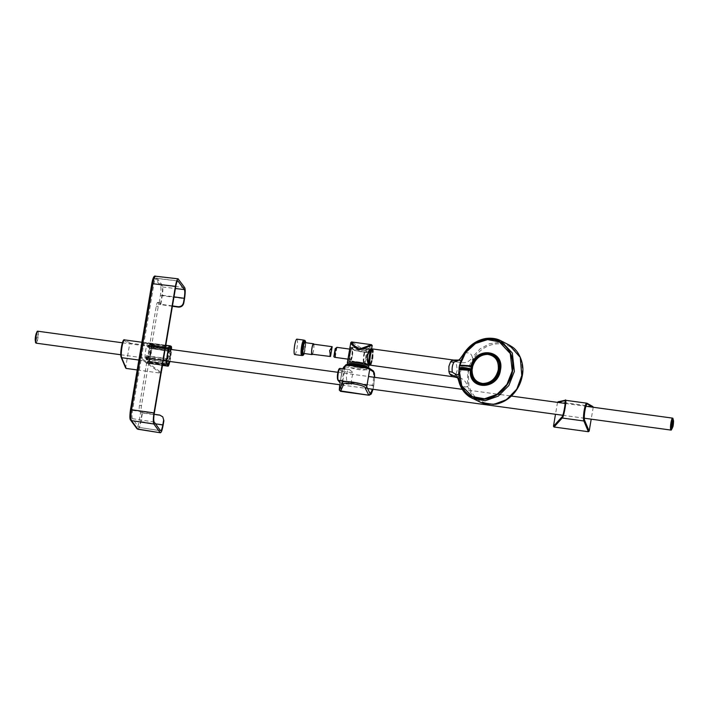 <?xml version="1.0" encoding="UTF-8"?>
<svg xmlns="http://www.w3.org/2000/svg" width="709" height="709" viewBox="0 0 709 709"><rect width="100%" height="100%" fill="white"/><g stroke="black" fill="none" stroke-linecap="round" stroke-linejoin="round"><path stroke-width="0.53" stroke-dasharray="3.54 2.66" d="M371.667 348.837L370.328 351.132L367.723 352.169L362.219 351.815L354.624 350.14L349.892 347.171M347.773 359.809L347.791 360.837L350.051 361.501L368.06 364.408C368.893 365.463 369.194 365.552 368.964 364.674M350.795 342.544L350.973 342.553C352.267 344.503 356.14 346.825 362.591 349.51C369.354 348.642 372.544 347.286 372.145 345.451M366.464 367.049A8.783 1.533 9.6 0 1 366.526 367.289A8.783 1.533 9.6 0 1 358.382 367.457A8.783 1.533 9.6 0 1 349.307 364.656A8.783 1.533 9.6 0 1 349.209 364.364M348.961 366.713A8.783 1.533 9.6 0 1 348.863 366.42A8.783 1.533 9.6 0 1 356.999 366.252A8.783 1.533 9.6 0 1 366.083 369.052A8.783 1.533 9.6 0 1 366.172 369.345A8.783 1.533 9.6 0 1 358.036 369.513A8.783 1.533 9.6 0 1 348.961 366.713M367.723 352.169L370.328 351.132M371.808 349.032L370.284 351.309C370.054 351.948 369.114 352.338 367.457 352.479L362.104 352.143L354.624 350.14M367.395 352.47L361.803 351.753L367.395 352.47M361.75 350.361L369.903 351.336L371.259 349.2L350.556 347.295L352.444 349.014L361.75 350.361L361.812 351.753L354.775 350.521L362.219 351.815M371.356 349.351C370.337 348.828 368.866 350.778 366.943 355.191C367.28 360.066 367.874 363.238 368.733 364.701L348.624 361.041L350.902 347.445M368.733 364.701L367.749 363.939L348.624 361.041M352.444 349.014L354.775 350.521L352.444 349.014M360.296 363.141L360.03 362.281L365.552 363.185L352.985 361.298L359.685 362.565M352.701 361.723L352.985 361.298L351.859 361.049L359.95 362.184L366.5 363.256L365.552 363.185L365.738 363.682M368.636 364.798L368.06 364.408M352.196 348.686L350.556 347.295M350.051 361.501L349.085 361.227M371.543 344.689L369.717 346.914L362.476 348.722L351.54 341.951M340.072 382.47L340.683 383.294L351.354 384.491A10.343 3.093 -83.6 0 1 351.815 378.189A10.343 3.093 -83.6 0 1 353.348 372.73L342.669 371.525L341.835 372.021L340.072 382.47L337.741 379.59A0.674 0.656 141.1 0 0 337.874 380.104M339.416 369.052L339.505 369.141A0.674 0.656 141.1 0 1 340.276 368.574L340.072 368.441M351.354 384.491L347.383 381.362A6.062 1.817 -83.6 0 1 346.728 374.175A6.062 1.817 -83.6 0 1 349.05 369.451A6.062 1.817 -83.6 0 1 349.369 369.593L353.348 372.73M373.014 389.294L374.662 377.339M340.737 390.934L341.827 381.3L372.712 385.528L373.891 385.217M369.159 368.06A1.356 1.329 124.4 0 0 368.591 367.838L372.65 370.621C373.865 372.482 373.891 377.356 372.757 385.253L341.871 381.025L344.813 366.81A1.356 1.347 44.2 0 0 343.635 367.2L343.635 367.2M374.627 377.33L373.873 385.173L372.712 385.528C371.25 393.016 369.868 396.083 368.574 394.745M340.329 380.538L342.881 368.76L340.338 380.52L341.871 381.025L340.293 380.777L339.682 384.73L340.293 380.777M557.504 402.375L555.493 414.278M557.513 402.331L565.188 400.248L586.875 403.217L592.671 406.496L558.302 401.79M592.671 406.496L593.22 407.241M593.211 407.267L591.2 419.17M126.193 368.432L125.644 367.679L129.694 343.776L130.465 343.2L164.834 347.906L165.401 348.642L146.834 343.608C142.438 339.735 139.115 359.357 144.051 360.057L161.2 372.482M161.351 372.597L160.562 373.138L143.342 360.659C138.282 359.942 141.862 338.76 146.346 342.899L164.834 347.906L165.401 348.642L162.565 365.41M137.2 369.938L160.562 373.138M141.88 342.261L146.346 342.899A0.674 0.585 105.2 0 1 146.834 343.608M138.875 360.048L143.342 360.659A0.674 0.558 -54.1 0 0 144.051 360.057M37.834 331.218A6.035 1.055 -82.2 0 1 38.011 331.333A6.035 1.055 -82.2 0 1 37.985 337.865A6.035 1.055 -82.2 0 1 36.203 343.174M671.157 430.044A6.035 1.055 97.8 0 0 672.841 424.319A6.035 1.055 97.8 0 0 672.797 418.257A6.035 1.055 97.8 0 0 672.779 418.23M672.052 428.112A5.964 1.046 97.8 0 0 673.045 419.223A5.964 1.046 97.8 0 0 672.619 418.204M673.302 419.258L672.3 428.156L673.302 419.258M35.787 342.943C36.85 344.822 38.924 332.548 37.737 331.378L36.762 333.186C37.559 333.974 36.168 342.217 35.45 340.949M36.044 342.988A5.964 1.046 -82.2 0 1 36.062 336.545A5.964 1.046 -82.2 0 1 37.825 331.28A5.964 1.046 -82.2 0 1 38.002 331.404A5.964 1.046 -82.2 0 1 37.976 337.874A5.964 1.046 -82.2 0 1 36.203 343.103A5.964 1.046 -82.2 0 1 36.044 342.988M146.94 359.942A0.479 0.47 -104 0 1 146.533 359.41L147.1 358.71C148.571 358.16 149.59 356.556 150.131 353.888L149.165 346.541L150.432 348.89L151.247 346.497L150.751 344.237L152.134 345.93L149.333 362.494L147.623 362.724L147.835 361.625L148.757 361.218L148.819 358.435L146.533 359.41A7.17 1.258 -82.2 0 1 146.231 359.268A7.17 1.258 -82.2 0 1 145.85 357.327L145.974 356.051L146.001 357.354A6.585 1.152 97.8 0 0 146.302 358.657L146.621 358.816A0.479 0.47 70.7 0 1 146.931 358.435L146.931 358.435A0.479 0.47 70.7 0 1 147.144 358.417L146.843 358.267A6.115 1.072 -82.2 0 1 146.577 357.052L146.488 355.634L146.214 357.726A7.648 1.338 97.8 0 0 146.621 359.8A7.648 1.338 97.8 0 0 146.843 359.95A7.648 1.338 97.8 0 0 146.94 359.942L148.819 358.896L149.439 359.357L147.88 363.194L167.865 365.33A135.162 23.769 9.1 0 1 167.971 365.525L170.24 357.469L167.909 365.188L165.8 364.913L166.65 364.32L168.299 357.292L169.159 348.988L170.036 349.12L170.071 348.544L168.609 348.314L169.159 348.988L168.139 349.165L152.178 346.79L152.701 345.903L152.586 346.4L168.29 348.731L152.648 345.779L151.203 343.759L150.592 345.345L151.593 346.417L150.92 348.447L149.369 345.549A7.648 1.338 97.8 0 0 149.138 344.955A7.648 1.338 97.8 0 0 148.917 344.796A7.648 1.338 97.8 0 0 148.305 345.345L147.933 347.313L148.349 346.559A0.479 0.443 -143.4 0 0 148.349 346.559A6.115 1.072 -82.2 0 1 148.704 346.32A6.115 1.072 -82.2 0 1 148.855 346.4L150.476 353.818C149.953 356.308 148.979 357.797 147.543 358.284L147.144 358.417M147.366 359.826L147.543 358.284M147.915 346.045A0.479 0.443 -143.4 0 0 148.341 346.559L167.785 349.076A6.284 1.099 -82.2 0 1 168.166 348.801L148.704 346.648L148.465 345.877A6.585 1.152 97.8 0 0 147.915 346.045L147.543 346.79L147.818 345.717A7.17 1.258 -82.2 0 1 148.81 345.912L149.36 347.534M150.937 345.505L170.922 349.005L170.922 347.968A135.366 23.805 -170.9 0 0 170.86 347.853A135.508 131.511 -34.9 0 0 170.931 347.206A135.162 23.362 10.1 0 1 171.037 347.41L170.24 357.469L168.432 364.887M151.247 346.497L170.311 348.846A134.914 130.935 145.1 0 1 170.054 350.99L170.027 351.265A0.541 0.532 151.6 0 1 170.408 351.531L170.408 351.531A0.541 0.532 151.6 0 1 170.461 351.85L170.665 351.15A135.454 131.466 -34.9 0 0 170.922 349.005M150.982 348.305L170.027 351.265A134.905 23.317 -169.9 0 0 169.876 350.99L169.265 356.423L169.868 356.609L168.822 360.801A135.446 23.822 9.1 0 1 168.919 360.978L168.831 361.998A135.454 131.466 145.1 0 1 168.361 364.125L168.077 364.807A135.366 23.397 -169.9 0 0 168.015 364.692A135.508 131.511 145.1 0 1 167.865 365.33L167.218 365.303A134.967 130.988 -34.9 0 0 167.466 364.275L168.015 364.692L167.572 364.018M150.432 348.89L150.92 348.447M150.343 348.846L150.831 348.403L168.972 351.035L169.433 350.946L168.334 347.632A7.471 1.303 97.8 0 0 167.732 348.172L147.862 345.549L148.917 344.796L168.334 347.632A7.471 1.303 97.8 0 1 168.547 347.782A7.471 1.303 97.8 0 1 168.964 350.92L169.433 350.946M150.104 348.509L168.964 350.92L168.698 348.606A6.629 1.161 97.8 0 0 168.086 348.881A2.712 0.62 5.4 0 0 168.033 348.97L167.776 349.865L147.623 346.692M149.369 345.549L148.81 345.912L149.165 346.541L149.67 346.169M150.131 353.888L150.069 353.835C150.459 351.372 150.122 349.236 149.067 347.419L149.085 346.967M148.42 358.462L149.041 359.366L168.308 361.404A0.541 0.532 -28.3 0 0 168.919 360.978M148.73 358.391L149.156 358.922L168.308 361.404A134.905 23.725 -170.9 0 0 168.157 361.138L169.265 356.423M148.819 358.435L167.253 361.191L149.058 358.878M149.103 359.419L149.103 361.156L148.181 361.794M148.757 361.218L168.361 364.125M147.835 361.625L148.225 361.165L167.563 364.018A134.825 23.3 10.1 0 1 167.643 364.169L167.767 363.903A134.914 130.935 -34.9 0 0 168.228 361.794L168.831 361.998M167.466 364.275L147.791 361.501L147.543 362.742L148.606 363.487L166.828 365.924A3.385 0.496 -82.4 0 1 166.748 365.862L167.359 365.941A134.621 23.681 -170.9 0 0 167.235 365.702L167.28 365.312M147.88 363.194L147.623 362.724L148.314 363.398L149.847 362.786L152.178 346.79L151.699 346.674M147.986 362.902L148.606 363.487M149.439 362.405L165.8 364.913L165.782 364.329L149.909 362.228L149.821 362.786L149.838 362.228M149.2 361.466L166.269 363.903L168.742 349.324L168.139 349.165L165.605 364.905M152.196 346.081L152.648 345.779L152.134 345.93L152.524 346.382M151.114 344.414L151.602 343.971L170.594 346.843A134.621 23.264 -169.9 0 0 170.461 346.604L170.931 347.206M150.751 344.237L151.141 343.75L170.444 346.604L151.203 343.759M170.231 347.906L150.92 345.398L170.231 347.906A134.967 130.988 145.1 0 0 170.337 346.861L151.141 343.75L150.521 345.363L151.141 345.948L150.831 348.5L170.408 351.531L169.868 350.99L170.373 351.673A135.446 23.406 10.1 0 1 170.461 351.85M145.806 356.866L166.012 359.906L166.269 358.524L146.001 356.29M146.001 357.354L165.968 359.809A6.284 1.099 97.8 0 0 166.26 361.094L146.843 358.267L146.302 358.657M165.968 358.896A2.712 0.496 -81.9 0 0 165.968 359.809L165.738 360.296L145.85 357.327M148.819 358.896L167.368 360.996L166.526 361.466A6.629 1.161 -82.2 0 1 166.216 359.924A2.712 1.48 14.5 0 1 166.216 359.685L166.012 359.906A2.712 0.594 109.4 0 0 165.738 360.296M166.526 361.466L166.216 359.924M167.218 361.236L167.714 361.094L167.218 361.236A7.471 1.303 -82.2 0 1 166.305 362.441A7.471 1.303 -82.2 0 1 166.092 362.29A7.471 1.303 -82.2 0 1 165.693 360.252A2.712 0.461 97.4 0 0 165.649 359.844M149.847 362.786L162.609 364.506L162.662 363.93M166.26 361.094L167.173 360.385L168.822 360.801L168.157 361.138L168.246 360.526M168.76 349.2L167.918 357.176L165.782 364.329M167.359 365.941L168.423 364.958L167.359 365.941A0.541 0.532 -27.6 0 0 167.971 365.525M166.234 364.142L167.271 365.1A3.385 0.496 -82.4 0 1 166.828 365.924L167.439 366.004M165.968 364.896L165.879 364.32A0.541 0.532 -23.4 0 0 166.278 363.912L166.65 364.32M166.145 359.906A2.712 2.278 23.9 0 0 166.101 360.269A7.134 1.25 97.8 0 0 166.473 362.007A7.134 1.25 97.8 0 0 167.413 361.324L168.139 361.138M169.868 356.609L170.373 351.673L169.868 350.99M148.296 361.173L167.652 364.169A0.541 0.532 151.6 0 1 168.033 364.435L168.033 364.435A0.541 0.532 151.6 0 1 168.077 364.807M167.599 348.341L167.962 348.394A2.712 0.709 -85.3 0 1 167.785 348.154L167.732 348.172A2.712 0.47 -81.7 0 1 167.599 348.341L148.181 345.513A0.479 0.461 53.1 0 0 147.835 345.593L147.835 345.593A0.479 0.461 53.1 0 0 147.658 345.912M167.537 349.634A2.712 0.487 97.3 0 1 167.785 349.076L167.9 349.67L168.166 348.801A6.284 1.099 -82.2 0 1 168.317 348.89L148.855 346.4L148.465 345.877L148.846 346.4L148.465 345.877M168.086 348.881L167.785 348.154M152.701 345.903L168.423 348.252L168.414 348.775L168.423 348.252M168.698 348.606L168.698 351.363L169.77 351.522M170.665 351.15L170.027 351.265M169.77 357.496L170.709 348.642L170.071 348.544A3.385 0.505 98.6 0 0 169.983 346.745M170.24 357.478L171.144 348.899L170.594 346.843A0.541 0.532 152.3 0 1 170.984 347.109L170.984 347.109A0.541 0.532 152.3 0 1 171.037 347.41M165.312 348.296L168.308 348.748A0.541 0.541 0 0 1 168.707 349.05L168.503 348.819A0.541 0.532 156.4 0 1 168.742 349.324L169.194 349.324M169.424 350.928L168.698 351.363L169.203 350.627M170.922 347.968A0.541 0.532 -28.3 0 1 170.302 348.447A134.825 23.707 9.1 0 0 170.222 348.296L170.231 348.305M169.212 350.645A7.134 1.25 -82.2 0 0 168.822 348.154A7.134 1.25 -82.2 0 0 168.104 348.42A2.712 1.657 -0.1 0 0 168.042 348.686M169.859 361.475A11.893 2.083 97.8 0 0 170.647 357.62A11.893 2.083 97.8 0 0 171.498 349.519M148.828 354.633A11.893 2.083 97.8 0 0 149.696 344.601A3.385 0.594 97.8 0 0 149.448 343.44L148.482 342.899A9.492 1.657 97.8 0 0 148.367 342.864A9.492 1.657 97.8 0 0 145.637 350.689A9.492 1.657 97.8 0 0 145.38 361.218L146.134 363.017A3.385 0.594 97.8 0 0 146.284 363.176A3.385 0.594 97.8 0 0 146.612 362.831A11.893 2.083 97.8 0 0 148.828 354.633M172.393 306.27L160.429 304.595L161.891 295.937C162.733 290.265 162.786 286.56 162.06 284.841L155.555 276.218M137.67 429.051C138.592 429.601 139.576 427.155 140.621 421.722L142.101 412.948L160.021 415.465L163.07 417.264M151.788 283.822C152.674 279.16 153.516 277.068 154.314 277.538L160.535 285.975C161.173 287.455 161.129 290.628 160.394 295.493L158.931 304.152L157.735 302.53A4.741 0.833 97.8 0 0 157.602 302.433A4.741 0.833 97.8 0 0 156.264 306.191L139.496 405.335A4.741 0.833 97.8 0 0 139.407 410.883L140.604 412.505L139.124 421.279C138.237 425.932 137.395 428.023 136.589 427.554L130.367 419.116A1.356 1.312 -36.4 0 0 130.607 420.1M172.455 305.916L160.819 304.285L159.72 302.796A4.741 0.833 97.8 0 0 159.587 302.708A4.741 0.833 97.8 0 0 158.249 306.465L141.472 405.601A4.741 0.833 97.8 0 0 141.392 411.158L142.491 412.638L154.145 414.278M158.931 304.152L160.429 304.595M142.101 412.948L140.604 412.505M160.819 304.285L162.343 295.236C162.99 291 163.035 288.244 162.476 286.977L155.927 278.238L177.799 280.835M177.551 280.932L156.131 278.38C155.439 277.928 154.704 279.745 153.933 283.83L132.53 410.396C131.883 414.641 131.847 417.397 132.406 418.664L138.742 427.261C139.443 427.713 140.169 425.896 140.94 421.802L142.491 412.638M160.5 430.629L138.946 427.403L160.713 430.771M313.44 344.14A5.087 0.886 -82.2 0 1 313.502 350.193A5.087 0.886 -82.2 0 1 312.066 354.216M332.175 346.71L331.023 348.092L330.899 352.568L329.667 356.131L330.146 356.689M313.786 344.184A5.459 0.957 -82.2 0 1 313.555 350.264A5.459 0.957 -82.2 0 1 312.403 354.261M304.817 342.58A5.459 0.957 -82.2 0 1 304.879 349.076A5.459 0.957 -82.2 0 1 303.337 353.392M294.758 354.562A7.781 1.365 97.8 0 0 296.947 348.403A7.781 1.365 97.8 0 0 296.867 339.15M301.945 355.431A7.781 1.365 97.8 0 0 303.895 349.351A7.781 1.365 97.8 0 0 304.028 340.249M301.715 355.395A7.657 1.338 97.8 0 0 303.877 349.333A7.657 1.338 97.8 0 0 303.789 340.223M333.833 356.707L335.251 353.171L335.189 348.668M350.281 353.41A5.087 0.886 -82.2 0 1 351.717 349.377A5.087 0.886 -82.2 0 1 351.77 355.431A5.087 0.886 -82.2 0 1 350.335 359.454A5.087 0.886 -82.2 0 1 350.281 353.41M473.515 358.559L468.286 371.986L468.906 385.802C472.354 396.588 479.364 402.561 489.963 403.722C504.179 405.087 519.431 391.572 521.771 375.54C524.846 359.552 514.459 344.335 500.093 343.803C489.352 343.546 480.489 348.465 473.515 358.559M480.994 402.526L472.549 396.092L467.391 386.254L468.427 385.838C467.639 385.935 467.435 381.3 467.834 371.933L469.757 364.94L473.071 358.417L472.274 357.398L479.975 348.943L489.564 343.705L499.801 342.376L509.328 345.123M459.326 382.435L460.168 383.418C463.402 386.839 465.813 387.788 467.391 386.254C466.203 381.212 462.791 378.181 457.145 377.161C460.673 376.355 462.392 366.19 459.654 362.308C464.944 363.699 469.145 362.06 472.274 357.398C471.582 353.676 469.252 352.24 465.299 353.064L464.244 353.383M451.704 376.417L457.145 377.161M458.28 378.42L460.168 383.418M372.331 358.577A7.117 1.25 -82.2 0 1 370.32 364.213A7.117 1.25 -82.2 0 1 370.24 355.741A7.117 1.25 -82.2 0 1 372.252 350.104A7.117 1.25 -82.2 0 1 372.331 358.577M372.278 349.271A7.967 1.391 -82.2 0 1 372.509 358.426L372.402 359.055A7.967 1.391 -82.2 0 1 369.983 364.896L370.869 365.241L372.774 359.188L373.359 350.521L372.748 348.979M366.376 357.761A7.117 1.25 97.8 0 0 366.509 349.431A7.117 1.25 97.8 0 0 366.305 349.298A7.117 1.25 97.8 0 0 366.066 349.377A7.117 1.25 97.8 0 0 364.293 354.934A7.117 1.25 97.8 0 0 364.169 363.256L364.169 363.256A7.117 1.25 97.8 0 0 364.373 363.398A7.117 1.25 97.8 0 0 366.376 357.761M363.62 362.503L363.62 362.503A6.443 1.126 -82.2 0 1 363.557 356.104A6.443 1.126 -82.2 0 1 365.339 349.945A6.443 1.126 -82.2 0 1 365.729 350.007A6.443 1.126 -82.2 0 1 365.622 357.531A6.443 1.126 -82.2 0 1 363.62 362.503L364.169 363.256M465.299 353.064L459.866 359.348M459.654 362.308L456.011 361.838L457.287 370.08L455.94 374.228M453.671 360.057L456.011 361.838M455.178 375.353L453.521 376.559M499.269 341.835A30.505 25.949 -63.7 0 0 459.414 367.475A30.505 25.949 -63.7 0 0 472.327 396.579M459.077 369.549L459.733 365.587M465.893 365.516L461.408 365.268M471.361 366.491A0.877 0.665 -91.5 0 1 471.255 366.464L459.379 366.048M460.416 365.365A0.877 0.479 -87 0 1 459.946 365.888L459.946 365.888A0.877 0.479 -87 0 1 459.866 365.862L459.84 365.729M368.769 366.58A10.874 1.897 9.6 0 1 358.665 366.775A10.874 1.897 9.6 0 1 347.437 363.3A10.874 1.897 9.6 0 1 347.321 362.946M348.225 364.399A9.846 1.719 -170.4 0 0 348.27 364.453A9.846 1.719 -170.4 0 0 358.559 367.617A9.846 1.719 -170.4 0 0 367.59 367.377M342.669 371.525L340.276 368.574L349.369 369.593M342.837 380.848L347.383 381.362M339.505 369.141L341.835 372.021M373.209 370.842A1.356 1.329 -55.6 0 0 372.65 370.621L344.813 366.81L346.931 364.639A1.356 1.347 44.2 0 0 345.753 365.029M345.389 365.729L342.482 382.922M130.465 343.2L124.669 339.93L146.346 342.899M123.862 340.488A8.526 1.489 -82.2 0 1 123.907 340.506L129.694 343.776M125.644 367.679L121.124 356.964A0.674 0.638 -22.9 0 0 121.159 357.318M123.907 340.506A0.674 0.665 119.5 0 1 124.669 339.93M166.464 361.262L147.357 358.293C148.535 357.948 149.439 356.459 150.069 353.835L150.476 353.818M147.818 345.717L147.959 347.33L167.776 349.865M148.314 363.398L166.748 365.862M167.209 365.702L147.924 363.203M167.643 364.169L148.668 361.368M149.103 361.156L167.767 363.903M170.054 350.99L151.327 348.225M171.516 347.587L149.696 344.601M160.394 295.493L184.526 298.711M184.695 287.615L162.06 284.841A1.356 1.312 143.6 0 0 160.535 285.975M154.314 277.538A1.356 1.312 143.6 0 1 155.838 276.404L178.349 279.009M163.114 425.276L139.124 421.279M156.264 306.191L158.249 306.465M141.472 405.601L139.496 405.335M159.72 302.796L157.735 302.53M139.407 410.883L141.392 411.158M162.343 295.236L173.989 296.867M140.94 421.802L155.501 423.849M162.476 286.977L175.398 288.519M132.406 418.664L154.163 422.032M132.53 410.396L154.296 413.312M153.933 283.83L175.699 286.746M136.589 427.554A1.356 1.312 -36.4 0 0 136.828 428.537L136.828 428.537M171.268 346.426L149.448 343.44M170.302 345.886L148.482 342.899M162.707 363.584L145.38 361.218M162.423 365.25L146.134 363.017M168.432 365.826L146.612 362.831M304.781 340.355A7.657 1.338 -82.2 0 1 304.87 349.466A7.657 1.338 -82.2 0 1 302.708 355.537M304.179 353.507A7.32 1.285 97.8 0 0 305.145 349.448A7.32 1.285 97.8 0 0 305.659 342.695L304.196 353.516M352.373 355.856A7.028 1.232 97.8 0 0 352.284 347.499A7.028 1.232 97.8 0 0 350.308 353.064A7.028 1.232 97.8 0 0 350.379 361.422A7.028 1.232 97.8 0 0 352.373 355.856M369.034 364.825L350.379 361.422C349.555 362.467 349.44 359.685 350.042 353.073A6.691 1.17 -82.2 0 1 352.125 347.924A6.691 1.17 -82.2 0 1 352.001 355.75A6.691 1.17 -82.2 0 1 349.927 360.916A6.691 1.17 -82.2 0 1 350.042 353.091C351.336 347.977 352.081 346.116 352.284 347.499L371.179 349.245M371.578 349.28A7.879 1.383 -82.2 0 1 371.667 358.657A7.879 1.383 -82.2 0 1 369.433 364.896C369.655 366.518 370.497 364.435 371.968 358.648C372.65 351.247 372.517 348.128 371.578 349.28M369.788 364.594A7.542 1.321 97.8 0 0 371.968 358.63A7.542 1.321 97.8 0 0 371.8 349.661M471.769 365.862L471.414 366.491M471.122 365.817L470.546 366.464L471.122 365.817M348.863 366.42L349.2 364.417M366.172 369.345L366.526 367.289M347.951 364.399L351.62 366.092L357.628 367.484L364.816 368.148L368.086 367.546M344.84 368.981L349.05 369.451M373.049 389.294L373.847 385.474M164.922 347.924L146.027 342.828M120.769 354.748L166.819 361.058M341.578 384.987L367.528 388.541M562.724 415.27L584.313 418.221M122.4 342.793L168.45 349.103M337.918 372.305L368.503 376.497M462.365 389.347L497.878 394.213M500.51 394.567L511.366 396.056M565.144 403.421L585.953 406.266M167.253 361.191L166.305 362.441L146.32 359.614L145.806 356.999L146.488 355.634L166.269 358.524M171.144 348.899L170.461 346.595M159.587 302.708L157.602 302.433M165.809 345.248L148.367 342.864M162.396 365.383L146.284 363.176M329.667 356.131L331.023 348.092M349.892 349.129L351.717 349.377M347.906 359.126L350.335 359.454M336.899 347.366L335.286 356.937M457.908 378.074L457.73 377.578M366.305 349.298L371.41 349.998M371.613 350.024L372.252 350.104M365.339 349.945L366.066 349.377M364.373 363.398L370.32 364.213M459.521 366.181L471.148 366.491"/><path stroke-width="1.06" d="M351.54 341.951L353.224 344.609L358.683 349.36L371.543 344.689L351.54 341.951L350.795 342.544L347.321 362.946A10.874 1.897 9.6 0 1 357.38 362.724A10.874 1.897 9.6 0 1 368.662 366.207A10.874 1.897 9.6 0 1 368.769 366.58L368.964 364.674C365.534 361.448 367.865 347.906 371.667 348.837L372.145 345.451L368.68 346.32C366.163 348.004 362.786 349.2 358.577 349.918C352.657 345.762 350.122 343.307 350.973 342.553M349.2 364.417L349.209 364.364A8.783 1.533 9.6 0 1 357.354 364.196A8.783 1.533 9.6 0 1 366.429 366.996A8.783 1.533 9.6 0 1 366.464 367.049M340.072 382.47L338.29 380.334A0.674 0.656 141.1 0 1 337.874 380.104L340.249 383.046M337.741 379.59C337.262 378.606 337.271 376.497 337.741 373.28C338.335 370.195 338.92 368.813 339.505 369.141M340.276 368.574C339.576 368.201 338.884 369.752 338.22 373.218C337.688 376.842 337.714 379.218 338.29 380.334L342.837 380.848M374.627 377.33L373.767 372.136L369.708 369.354C367.696 368.308 363.008 367.244 355.643 366.154C349.714 365.383 346.293 365.241 345.389 365.729L342.89 368.76L343.635 367.2A1.356 1.347 44.2 0 0 343.28 367.909M346.931 364.639L356.051 365.091C362.609 366.057 366.792 366.97 368.591 367.838M370.133 393.637A1.356 1.285 153 0 1 368.574 394.745L365.17 388.08C366.739 385.279 341.552 381.061 343.573 384.455L340.533 391.341L369.105 395.25L340.737 390.934A1.356 1.312 -156.3 0 1 339.638 389.401L342.482 382.922C340.187 379.235 368.476 383.941 366.73 386.963L370.133 393.637L373.014 389.294M591.2 419.17L589.17 431.152L588.399 431.719L554.03 427.013L553.463 426.286L561.652 417.247C563.354 417.45 566.668 397.829 564.435 400.789L557.504 402.375M555.493 414.278L553.463 426.286M557.513 402.331L558.302 401.79M592.671 406.496L593.211 407.267M554.03 427.013L562.184 418.018C563.752 418.204 567.342 397.022 565.188 400.248L586.76 403.182A9.199 1.613 -82.2 0 1 586.875 403.217A0.674 0.665 -60.5 0 1 587.105 403.297L586.76 403.182A9.199 1.613 -82.2 0 0 584.119 410.777A9.199 1.613 -82.2 0 0 583.87 420.986L562.184 418.018A0.674 0.638 -137.8 0 1 561.652 417.247M565.188 400.248A0.674 0.665 77.4 0 0 564.949 400.257L564.949 400.257A0.674 0.665 77.4 0 0 564.435 400.789M161.2 372.482L162.565 365.41M161.351 372.597L160.562 373.138M124.669 339.93A9.199 1.613 97.8 0 0 124.562 339.895A9.199 1.613 97.8 0 0 121.913 347.49A9.199 1.613 97.8 0 0 121.664 357.69L126.193 368.432L137.2 369.938M126.193 368.432L125.644 367.679M120.769 354.748L36.203 343.174A6.035 1.055 -82.2 0 1 36.026 343.05A6.035 1.055 -82.2 0 1 36.053 336.518A6.035 1.055 -82.2 0 1 37.834 331.218L122.4 342.793M672.779 418.23A6.035 1.055 97.8 0 0 672.628 418.133A6.035 1.055 97.8 0 0 670.838 423.441A6.035 1.055 97.8 0 0 670.811 429.973A6.035 1.055 97.8 0 0 670.989 430.088A6.035 1.055 97.8 0 0 671.157 430.044M670.829 429.034L671.308 422.334L672.876 418.248L673.55 420.951C672.619 420.277 672.07 422.467 671.884 427.527C672.814 428.201 673.373 426.012 673.55 420.951C673.373 426.012 672.814 428.201 671.884 427.527L670.829 429.034L671.263 430.053L670.829 429.034M672.876 418.248L672.619 418.204A5.964 1.046 97.8 0 0 671.042 422.298A5.964 1.046 97.8 0 0 670.563 429.007A5.964 1.046 97.8 0 0 671.006 430.026L672.3 428.156L671.263 430.053M671.139 429.991A5.964 1.046 97.8 0 0 672.052 428.112M35.45 340.949C34.652 340.169 36.044 331.918 36.762 333.186C36.044 331.918 34.652 340.169 35.45 340.949L35.787 342.943C34.599 341.773 36.673 329.49 37.737 331.378C36.673 329.49 34.599 341.773 35.787 342.943L36.044 343.076M171.498 349.519A11.893 2.083 97.8 0 0 171.516 347.587A3.385 0.594 97.8 0 0 171.268 346.426L170.302 345.886A9.492 1.657 97.8 0 0 170.187 345.85A9.492 1.657 97.8 0 0 167.457 353.676A9.492 1.657 97.8 0 0 167.2 364.204L167.953 366.004A3.385 0.594 97.8 0 0 168.104 366.172A3.385 0.594 97.8 0 0 168.432 365.826A11.893 2.083 97.8 0 0 169.859 361.475M178.349 307.103L178.056 306.705C180.901 306.802 182.709 305.482 183.471 302.743L183.773 303.151C183.011 305.889 181.203 307.21 178.349 307.103L172.393 306.27M183.773 303.151L184.526 298.711C185.377 293.039 185.43 289.334 184.695 287.615L178.074 278.823L155.555 276.218C154.128 275.287 152.86 277.804 151.779 283.777L152.887 283.733L131.617 409.51C130.748 415.182 130.695 418.886 131.449 420.614L137.927 429.237L136.828 428.537A1.356 1.312 -36.4 0 0 137.67 429.051L160.429 432.791L137.927 429.237M178.349 279.009C177.41 278.46 176.435 280.906 175.407 286.339L153.995 412.904C153.144 418.576 153.091 422.28 153.826 424L160.172 432.605C161.103 433.155 162.086 430.709 163.114 425.276L163.885 420.721L162.778 416.857L159.729 415.057L154.145 414.278M162.778 416.857L163.885 420.721M183.471 302.743L184.225 298.303C184.907 293.827 184.952 290.92 184.358 289.582L177.799 280.835M177.551 280.932L178.021 280.986C177.285 280.516 176.514 282.43 175.699 286.746L154.296 413.312C153.614 417.787 153.569 420.694 154.163 422.032L160.5 430.629C161.235 431.099 162.007 429.184 162.822 424.868L163.593 420.313M155.838 276.404C154.89 275.845 153.906 278.291 152.887 283.733L175.407 286.339M178.056 306.705L172.455 305.916M330.527 356.503L312.066 354.216A5.087 0.886 -82.2 0 1 312.004 348.163A5.087 0.886 -82.2 0 1 313.44 344.14L332.175 346.701L329.641 350.583L330.527 356.503L332.175 346.71M312.403 354.261A5.459 0.957 -82.2 0 1 312.013 354.58A5.459 0.957 -82.2 0 1 311.951 348.092A5.459 0.957 -82.2 0 1 313.493 343.768A5.459 0.957 -82.2 0 1 313.786 344.184M312.013 354.58L303.337 353.392A5.459 0.957 -82.2 0 1 303.275 346.905A5.459 0.957 -82.2 0 1 304.817 342.58L313.493 343.768M304.028 340.249A7.781 1.365 97.8 0 0 303.807 340.098L296.867 339.15A7.781 1.365 97.8 0 0 294.669 345.31A7.781 1.365 97.8 0 0 294.758 354.562L301.697 355.519A7.781 1.365 97.8 0 0 301.945 355.431M303.807 340.098A7.781 1.365 97.8 0 0 301.617 346.258A7.781 1.365 97.8 0 0 301.697 355.519M301.626 346.284A7.657 1.338 97.8 0 0 301.715 355.395L302.708 355.537A7.657 1.338 -82.2 0 1 302.619 346.417A7.657 1.338 -82.2 0 1 304.781 340.355L303.789 340.223A7.657 1.338 97.8 0 0 301.626 346.284M335.189 348.668L336.899 347.366L335.1 351.327L335.286 356.937L334.551 357.292L333.833 356.707L335.189 348.668M521.771 375.54L516.772 389.161L506.554 399.628L493.703 404.431L480.994 402.526L484.859 403.882L495.52 404.254C502.965 402.836 509.328 398.937 514.601 392.556C518.651 387.504 521.239 381.805 522.347 375.46C524.873 363.088 518.359 350.485 511.898 346.728L509.328 345.123L520.273 357.398L521.771 375.54M514.38 371.392L508.84 385.536L498.321 396.101L485.16 400.753L472.291 398.449L464.244 392.006L459.326 382.435L456.525 374.857L458.661 374.237L459.76 381.345L459.122 381.433L459.326 382.435L464.244 392.006L472.291 398.449L485.16 400.753L498.321 396.101L508.84 385.536L514.38 371.392L512.315 353.02L500.776 340.692L512.315 353.02L514.38 371.392M464.244 353.383L471.795 345.035L481.216 339.762L491.302 338.255L500.776 340.692L491.302 338.255L481.216 339.762L471.795 345.035L463.792 353.844L464.386 353.951C471.361 343.918 480.197 339.026 490.903 339.283C505.251 339.824 515.638 355.023 512.563 371.002C510.223 387.025 494.988 400.532 480.773 399.176C470.218 398.024 463.216 392.077 459.76 381.345M458.28 378.42L457.73 377.578L449.586 373.829L452.466 376.656C455.86 377.179 457.872 377.773 458.484 378.455M449.586 373.829L448.912 371.525L448.903 366.305L450.543 361.891L453.999 362.086C452.351 364.869 451.784 368.237 452.289 372.19L456.525 374.857M459.866 359.348L458.501 360.083L451.828 360.553L450.543 361.891M454.434 360.296L451.828 360.553M455.94 374.228L455.178 375.353M464.386 353.951L460.939 360.766L459.388 366.004M463.792 353.844L459.007 360.154L460.939 360.766M459.361 366.128L458.661 374.237M459.007 360.154L453.999 362.086M452.289 372.19L448.912 371.525M472.327 396.579A30.505 25.949 -63.7 0 0 472.354 396.588A30.505 25.949 -63.7 0 0 512.27 370.984A30.505 25.949 -63.7 0 0 499.34 341.871A30.505 25.949 -63.7 0 0 499.269 341.835M461.408 365.268L459.795 365.365L465.538 352.719L475.482 343.493L487.579 339.602L499.296 341.853L510.267 353.525L512.235 370.967L506.979 384.375L497 394.39L484.513 398.786L472.309 396.57L461.754 385.776L459.077 369.549L470.351 370.382C468.463 390.597 498.019 390.269 500.465 370.063C504.826 349.98 476.023 345.806 471.122 365.817L465.893 365.516M472.034 365.862L472.602 366.588L472.247 369.159L471.006 370.337C469.278 389.516 497.337 389.161 499.659 369.983C503.807 350.92 476.492 346.887 471.769 365.862L472.034 365.862A0.877 0.665 -91.5 0 1 471.361 366.491M470.51 369.327L471.006 370.337L470.351 370.382L470.067 369.318L471.255 369.114L471.255 366.464L472.229 365.871C476.82 347.711 502.947 351.637 498.968 369.885C496.743 388.266 469.872 388.656 471.476 370.284L470.873 369.3M459.68 369.77A0.877 0.479 93 0 0 459.379 368.715L470.067 369.318M459.077 369.549L459.148 368.627M471.281 370.328A0.877 0.665 87.2 0 0 470.776 369.309C464.173 367.696 460.371 367.501 459.379 368.715M471.653 366.748L472.602 366.588C475.296 358.639 480.339 354.571 487.73 354.394C495.467 355.776 498.976 360.916 498.259 369.806C495.99 378.597 490.841 383.161 482.802 383.498C475.642 382.346 472.07 377.711 472.088 369.584L471.255 369.114M472.247 369.159L471.317 368.981C463.952 367.165 459.884 366.97 459.113 368.396M472.611 367.023L471.671 366.89C464.262 365.374 460.194 365.17 459.467 366.287L459.795 365.365M470.546 366.464L471.122 365.817L471.769 365.862L470.989 366.473M459.866 365.862C460.806 364.922 464.608 365.126 471.255 366.464M367.59 367.377A9.846 1.719 -170.4 0 0 367.484 367.085A9.846 1.719 -170.4 0 0 356.574 363.832A9.846 1.719 -170.4 0 0 348.225 364.399M358.577 349.918L358.683 349.36M368.21 345.646A0.815 0.549 66.5 0 1 368.68 346.32M337.741 373.28L338.22 373.218M355.643 366.154L356.033 365.082C350.388 364.426 346.125 363.93 345.753 365.029L345.753 365.029A1.356 1.347 44.2 0 0 345.389 365.729M356.033 365.082L369.159 368.06A1.356 1.329 124.4 0 1 369.708 369.354L366.73 386.963A1.356 1.285 153 0 1 365.17 388.08M340.533 391.333L339.292 390.039L339.682 384.73L339.638 389.401M342.482 382.922A1.356 1.312 23.7 0 0 343.573 384.455M373.767 372.136A1.356 1.329 -55.6 0 0 373.209 370.842L369.159 368.06M588.399 431.719L583.87 420.986A0.674 0.638 157.1 0 0 584.65 420.437L589.17 431.152M593.22 407.241L587.433 403.979A8.526 1.489 97.8 0 0 584.925 410.697A8.526 1.489 97.8 0 0 584.65 420.437M587.433 403.979A0.674 0.665 -60.5 0 0 587.105 403.297L592.901 406.567M125.688 368.042L121.159 357.318A0.674 0.638 -22.9 0 0 121.664 357.69L138.875 360.048M121.124 356.964A8.526 1.489 -82.2 0 1 121.381 347.348A8.526 1.489 -82.2 0 1 123.862 340.488M130.367 419.116C129.738 417.636 129.782 414.473 130.518 409.607L153.995 412.904M153.826 424L131.449 420.614A1.356 1.312 -36.4 0 1 130.607 420.1L130.607 420.1C129.694 419.391 129.658 415.882 130.5 409.554L151.779 283.777L130.527 409.518M173.989 296.867L184.225 298.303M155.501 423.849L162.822 424.868M175.398 288.519L184.358 289.582M167.2 364.204L162.707 363.584M167.953 366.004L162.423 365.25M304.781 340.355L305.676 342.704A7.32 1.285 97.8 0 0 304.604 341.073A7.32 1.285 97.8 0 0 303 346.533A7.32 1.285 97.8 0 0 302.592 354.234A7.32 1.285 97.8 0 0 304.179 353.507M369.034 364.825L369.433 364.896A7.879 1.383 -82.2 0 1 369.362 355.519A7.879 1.383 -82.2 0 1 371.578 349.28L371.941 349.448M371.8 349.661A7.542 1.321 97.8 0 0 369.752 355.634A7.542 1.321 97.8 0 0 369.788 364.594M372.978 349.138C372.163 348.615 371.303 350.76 370.399 355.555C369.646 360.544 369.593 363.779 370.258 365.268L369.983 364.896A7.967 1.391 -82.2 0 1 370.125 355.572A7.967 1.391 -82.2 0 1 372.278 349.271M370.869 365.241L369.983 364.896M472.442 368.086L471.503 367.936M347.321 362.946L347.951 364.399M369.043 365.206C369.841 365.95 367.767 363.54 367.165 356.015L369.93 350.211L371.259 349.2M349.892 347.171L349.661 353.109L347.773 359.809M372.269 345.726L371.543 344.689M368.086 367.546L368.769 366.58M337.874 380.104C337.245 378.438 337.2 376.16 337.732 373.253C338.282 369.868 339.062 368.263 340.072 368.441L344.84 368.981M369.105 395.25L371.259 394.018L373.049 389.294M345.753 365.029L343.635 367.2M374.662 377.339L374.396 373.111L373.209 370.842M558.036 401.799L565.295 400.239M121.159 357.318C119.732 353.906 122.444 337.839 124.562 339.895L141.88 342.261M166.819 361.058L341.578 384.987M367.528 388.541L562.724 415.27M584.313 418.221L670.989 430.088M168.45 349.103L337.918 372.305M368.503 376.497L462.365 389.347M497.878 394.213L500.51 394.567M511.366 396.056L565.144 403.421M585.953 406.266L672.628 418.133M136.828 428.537L130.607 420.1M170.187 345.85L165.809 345.248M168.104 366.172L162.396 365.383M302.708 355.537L304.196 353.516M336.89 347.348L349.892 349.129M334.551 357.292L347.906 359.126M509.629 345.292L500.776 340.692M481.003 402.535L469.518 396.854C464.253 393.22 460.735 388.186 458.953 381.743M463.721 353.676C458.386 361.874 458.812 359.445 458.501 360.083L453.671 360.057L372.748 348.979C372.376 349.572 371.915 347.055 370.116 355.563C369.354 360.083 369.327 363.274 370.036 365.135L452.457 376.656M500.784 340.701L500.013 340.338C498.604 339.664 493.872 337.395 485.381 338.556C476.448 340.311 469.207 345.372 463.677 353.729M457.73 377.578L458.989 381.867M471.414 366.491L460.921 365.303L459.379 366.048L459.033 368.113"/></g></svg>
